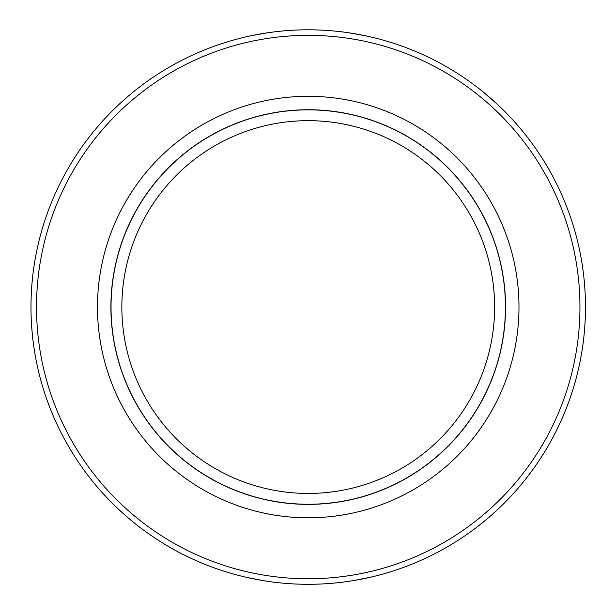 <?xml version="1.0" encoding="UTF-8"?>
<svg xmlns="http://www.w3.org/2000/svg" width="615" height="615" viewBox="0 0 615 615"><rect width="100%" height="100%" fill="white"/><g stroke="black" fill="none" stroke-linecap="round" stroke-linejoin="round"><path stroke-width="0.92" d="M30.981 307.054A277.25 277.25 0 0 1 446.859 66.95A277.25 277.25 0 0 1 446.859 547.158A277.25 277.25 0 0 1 30.981 307.054M31.534 324.536L32.295 334.083M245.885 577.208L262.436 580.499M354.032 580.499L370.576 577.208M482.898 91.743L496.989 103.981M365.056 35.685L348.513 32.741M267.956 32.741L251.404 35.685M31.534 289.557L32.08 282.431M36.523 307.054A271.707 271.707 0 0 1 444.084 71.747A271.707 271.707 0 0 1 444.084 542.361A271.707 271.707 0 0 1 36.523 307.054M518.983 307.054A210.753 210.753 0 0 0 202.858 124.538A210.753 210.753 0 0 0 202.858 489.571A210.753 210.753 0 0 0 518.983 307.054M110.908 307.054A197.323 197.323 0 0 1 308.23 109.731A197.323 197.323 0 0 1 505.553 307.054A197.323 197.323 0 0 1 308.23 504.377A197.323 197.323 0 0 1 110.908 307.054M121.847 307.054A186.383 186.383 0 0 0 401.426 468.469A186.383 186.383 0 0 0 401.426 145.64A186.383 186.383 0 0 0 121.847 307.054M111.038 307.054A197.192 197.192 0 0 1 406.83 136.276A197.192 197.192 0 0 1 406.83 477.832A197.192 197.192 0 0 1 111.038 307.054"/></g></svg>
